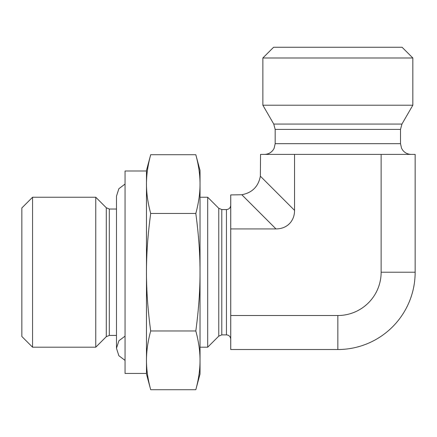<?xml version="1.0" encoding="UTF-8"?>
<svg xmlns="http://www.w3.org/2000/svg" width="437" height="437" viewBox="0 0 437 437"><rect width="100%" height="100%" fill="white"/><g stroke="black" fill="none" stroke-linecap="round" stroke-linejoin="round"><path stroke-width="0.66" d="M218.762 336.14L207.701 347.202L207.701 197.24L218.762 208.302L218.762 336.14L221.788 334.884L226.442 334.884C229.021 335.113 230.452 336.545 230.731 339.167M106.289 336.676L95.763 347.202L95.763 197.24L106.289 207.766L106.289 336.676L109.321 335.419L109.321 209.023L116.482 209.023M32.562 197.24L21.85 207.952L21.85 336.49L32.562 347.202L32.562 197.24L95.763 197.24M230.731 228.928L275.998 228.928A27.657 21.424 45 0 0 294.554 210.377L260.37 176.193C258.376 186.566 252.187 192.75 241.814 194.744L230.731 194.918L230.731 349.524L337.845 349.524L337.845 315.514L230.731 315.514M381.135 272.224L415.15 272.224L415.15 154.392L381.135 154.392L381.135 272.224A43.29 43.29 0 0 1 337.845 315.514M381.135 154.392L260.539 154.392L260.37 176.193M294.554 210.377L294.554 154.392M337.845 57.984L412.828 57.984L412.828 105.208L262.861 105.208L262.861 57.984L337.845 57.984M412.828 57.984L402.116 47.278L273.573 47.278L262.861 57.984M415.15 272.224A77.305 77.305 0 0 1 337.845 349.524M195.814 389.722C198.655 379.212 200.064 369.423 200.031 360.35L200.031 373.985L195.814 389.722L150.694 389.722C147.859 379.267 146.45 369.473 146.471 360.35L146.471 184.092C146.45 193.22 147.859 203.008 150.694 213.469C147.859 234.385 146.45 253.973 146.471 272.224C146.45 290.468 147.859 310.057 150.694 330.973C147.859 341.434 146.45 351.222 146.471 360.35L146.471 373.444L125.048 373.444L125.048 170.998L146.471 170.998M195.814 330.973C198.655 309.953 200.064 290.37 200.031 272.224L200.031 360.35C200.064 351.277 198.655 341.483 195.814 330.973L150.694 330.973M195.814 154.72L200.031 170.457L200.031 184.092C200.064 175.018 198.655 165.23 195.814 154.72L150.694 154.72C147.859 165.175 146.45 174.969 146.471 184.092L146.471 170.457L150.694 154.72M195.814 213.469C198.655 202.959 200.064 193.165 200.031 184.092L200.031 272.224C200.064 254.072 198.655 234.489 195.814 213.469L150.694 213.469M150.694 389.722L146.471 373.985L146.471 360.35M146.471 184.556L146.471 272.224M218.762 208.302L221.788 209.558L226.442 209.558L226.442 334.884M221.788 209.558L221.788 334.884M241.814 194.744L275.998 228.928M400.511 129.412L275.179 129.412L273.748 124.059L401.942 124.059L400.511 129.412L400.511 143.68L275.179 143.68L274.092 148.394L272.885 150.312C270.7 152.955 267.897 154.316 264.472 154.392M226.442 209.558C229.021 209.328 230.452 207.897 230.731 205.275M109.321 335.419L116.482 335.419M106.289 207.766L109.321 209.023M32.562 347.202L95.763 347.202M200.031 347.202L207.701 347.202M200.031 197.24L207.701 197.24M400.511 143.68L401.603 148.394L402.859 150.377C405.039 152.983 407.825 154.321 411.222 154.392M275.179 129.412L275.179 143.68M401.942 124.059L412.828 105.208M273.748 124.059L262.861 105.208M116.482 345.765L116.482 348.273L118.919 340.74L125.048 336.157M125.048 360.394L118.842 355.696L116.482 348.273L116.482 196.175M125.048 184.048L118.842 188.746L116.482 196.169"/></g></svg>
